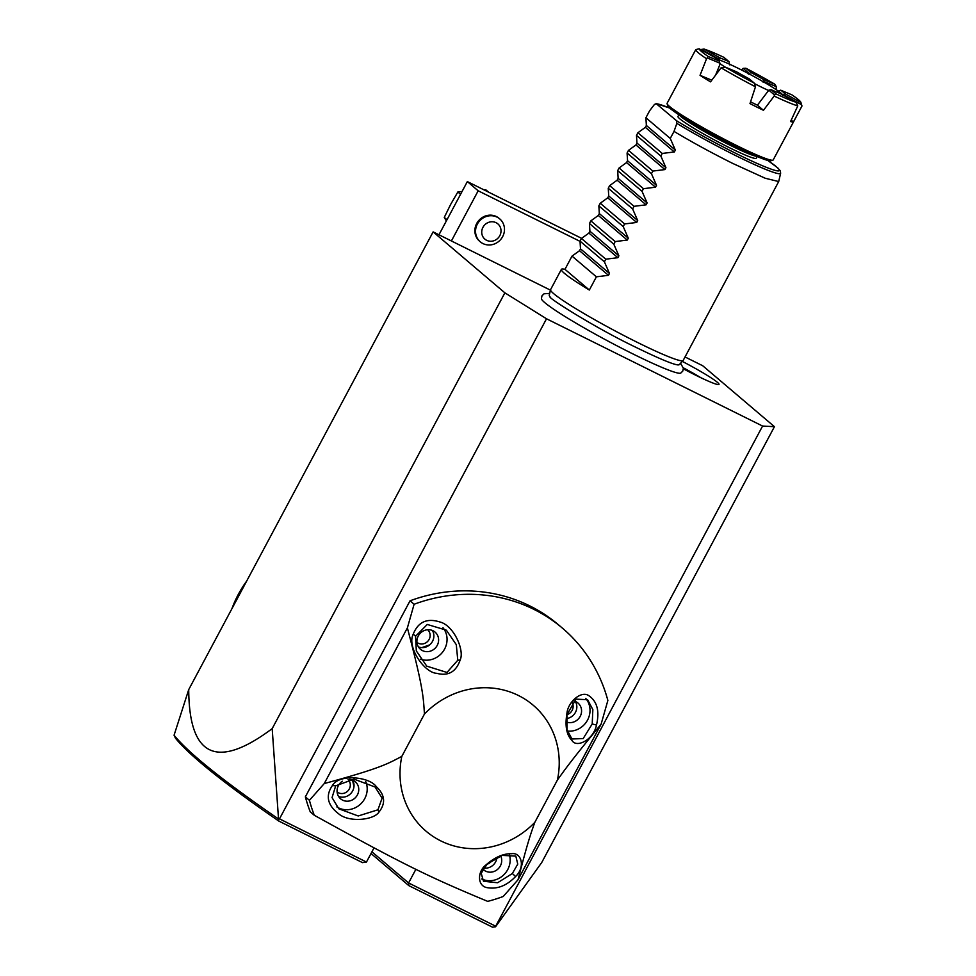 <?xml version="1.0" encoding="UTF-8"?>
<svg xmlns="http://www.w3.org/2000/svg" width="976" height="976" viewBox="0 0 976 976"><rect width="100%" height="100%" fill="white"/><g stroke="black" fill="none" stroke-linecap="round" stroke-linejoin="round"><path stroke-width="1.46" d="M550.44 290.14L433.124 231.885L504.873 292.837L546.511 318.774L762.585 426.048L774.444 426.683L702.696 365.732L685.042 356.972M549.683 293.398L544.047 293.788L541.973 295.838L541.399 298.717A79.093 6.344 28.1 0 0 632.594 353.763A79.093 6.344 28.1 0 0 680.736 373.113L682.785 371.075L683.359 368.22L680.553 363.267M682.309 361.388A37.966 3.038 -151.9 0 1 718.897 384.507A37.966 3.038 -151.9 0 1 695.766 375.235A37.966 3.038 -151.9 0 1 683.383 368.83M546.511 318.774L279.49 818.864L278.55 819.181L272.182 728.633L504.873 292.837M272.182 728.633C216.904 769.954 189.088 756.949 188.722 689.605L433.124 231.885M188.722 689.605L174.07 735.209L175.497 738.234C182.658 747.03 194.883 758.352 212.17 772.236L211.048 769.576C193.553 755.534 181.231 744.078 174.07 735.221M774.444 426.683L541.753 862.479L495.625 926.675L492.563 927.2L408.846 885.635L371.026 853.512M762.585 426.048L495.369 926.834M495.564 926.139L408.59 882.963L415.886 869.287M278.55 819.181L278.782 821.06L362.511 862.625L366.464 862.04L374.04 847.863M366.464 862.04L279.49 818.864M562.457 628.166L558.394 624.725A160.345 149.938 130.3 0 0 410.042 600.801L305.354 796.855A160.345 149.938 130.3 0 0 310.234 811.825L314.296 815.277C402.075 863.736 427.549 876.375 487.707 901.373A160.345 149.938 130.3 0 0 503.177 896.505L518.024 879.754L601.131 724.107L607.865 700.451A160.345 149.938 -49.7 0 0 562.457 628.166A160.345 149.938 -49.7 0 0 414.105 604.254L407.382 627.897L324.264 783.557L309.416 800.308A160.345 149.938 130.3 0 0 314.296 815.277M371.929 851.816L408.59 882.963L408.846 885.635M278.782 821.06C251.808 802.492 229.604 786.217 212.17 772.236M278.026 818.632C250.905 799.991 228.567 783.63 211.048 769.576M305.354 796.855L309.416 800.308M410.042 600.801L414.105 604.254M518.024 879.754C528.138 840.519 530.627 834.309 534.787 822.402A82.679 77.311 130.3 0 1 440.798 840.897A82.679 77.311 130.3 0 1 401.819 756.388C388.045 763.513 381.909 767.917 324.264 783.557M515.596 876.521C525.832 866.688 521.208 851.987 511.522 853.732C503.25 853.5 494.673 857.282 485.78 865.102C477.154 871.653 477.093 886.83 488 887.77C497.748 889.246 506.947 885.488 515.596 876.521L512.363 873.52L517.756 864.102L515.816 856.111L502.201 855.391L487.195 864.041L481.205 873.276L483.498 881.255L497.601 882.755L512.363 873.52M378.969 812.069C385.91 803.285 385.008 794.793 376.248 786.571C369.16 776.506 338.794 773.797 332.389 785.558C325.325 795.745 327.436 805.176 338.709 813.85C349.091 822.744 373.906 820.133 378.969 812.069L377.932 809.799L382.104 798.124L375.065 786.998L354.093 779.153L335.695 785.814L332.047 797.612L338.818 808.811L358.204 815.973L377.932 809.799M534.787 822.402L557.418 780.019A82.679 77.311 130.3 0 0 518.439 695.498A82.679 77.311 130.3 0 0 424.462 714.005L401.819 756.388M557.418 780.019C565.848 768.344 569.947 762.219 601.131 724.107M407.382 627.897C423.718 689.605 423.267 697.547 424.462 714.005M566.971 713.041C564.823 725.9 566.495 735.038 571.985 740.479C576.523 748.385 593.591 739.796 596.482 725.046C599.667 711.565 597.324 701.939 589.455 696.156C581.928 689.678 568.13 701.659 566.971 713.041L567.068 729.706L571.924 738.991L583.16 738.588L592.212 723.972L592.847 709.613L587.589 699.694L575.974 699.145L567.056 714.493M460.16 660.008C464.82 650.077 453.486 625.226 439.883 621.98C427.024 617.881 418.155 621.919 413.263 634.083C406.528 646.893 424.475 672.891 436.711 673.318C448.252 676.344 456.06 671.903 460.16 660.008L457.781 660.252L456.292 644.66L446.337 630.167L427.281 624.457L415.544 636.267L416.337 650.931L426.744 666.132L446.959 672.452L457.781 660.252M585.734 698.426A20.045 18.739 -49.7 0 1 587.576 720.032A20.045 18.739 -49.7 0 1 567.41 731.073M566.263 721.959A11.273 10.541 130.3 0 0 580.195 716.372A11.273 10.541 130.3 0 0 578.024 703.074A11.273 10.541 130.3 0 0 573.754 700.951M566.446 718.556A11.273 10.541 130.3 0 0 575.462 712.346A11.273 10.541 130.3 0 0 575.328 701.451M567.019 714.639A8.272 7.735 130.3 0 0 572.192 702.696M353.959 786.693A11.273 10.541 130.3 0 0 352.519 780.007L353.959 786.693A11.273 10.541 130.3 0 1 352.653 790.914A11.273 10.541 130.3 0 1 338.562 796.428M418.411 646.893A11.273 10.541 130.3 0 0 421.827 647.625A11.273 10.541 130.3 0 0 429.696 644.855A11.273 10.541 130.3 0 0 432.502 641.366A11.273 10.541 130.3 0 0 432.368 630.472M421.827 647.625L429.696 644.855M418.277 635.986A11.273 10.541 130.3 0 0 420.461 649.284A11.273 10.541 130.3 0 0 437.236 645.392A11.273 10.541 130.3 0 0 435.064 632.094A11.273 10.541 130.3 0 0 418.277 635.986M427.647 629.752A8.272 7.735 130.3 0 1 418.326 643.245A8.272 7.735 -49.7 0 1 416.947 642.354M442.982 627.702A20.045 18.739 -49.7 0 1 444.605 649.052A20.045 18.739 -49.7 0 1 420.51 659.215M342.308 781.227A11.273 10.541 130.3 0 0 338.428 785.534A11.273 10.541 130.3 0 0 340.612 798.832A11.273 10.541 130.3 0 0 357.387 794.94A11.273 10.541 130.3 0 0 355.203 781.642A11.273 10.541 130.3 0 0 349.737 779.324M337.098 791.89A8.272 7.735 -49.7 0 0 338.477 792.793A8.272 7.735 130.3 0 0 348.078 779.556M365.707 781.52A20.045 18.739 -49.7 0 1 364.756 798.6A20.045 18.739 -49.7 0 1 336.818 806.908M483.706 868.03A11.273 10.541 130.3 0 0 495.613 861.893A11.273 10.541 130.3 0 0 496.943 857.477M482.925 869.213A11.273 10.541 130.3 0 0 483.571 869.811A11.273 10.541 130.3 0 0 500.346 865.919A11.273 10.541 130.3 0 0 500.7 855.903M486.987 864.236A8.272 7.735 130.3 0 0 492.148 860.173M509.289 854.171A20.045 18.739 -49.7 0 1 507.727 869.579A20.045 18.739 -49.7 0 1 481.68 878.949M451.4 240.962L478.179 190.796L580.037 241.365M496.394 216.562A15.03 14.054 -49.7 0 1 499.065 218.319L499.749 218.905A15.03 14.054 -49.7 0 1 501.762 238.095A15.03 14.054 -49.7 0 1 482.961 243.573A15.03 14.054 130.3 0 1 480.277 241.816L479.606 241.243A15.03 14.054 -49.7 0 1 477.593 222.04A15.03 14.054 -49.7 0 1 496.394 216.562M478.179 190.796L467.345 181.597L438.956 234.789M467.345 181.597L581.623 238.339M483.852 189.783L485.706 189.722L488.512 192.101M446.349 220.942L444.263 217.416L450.68 204.374L457.854 191.979L460.574 194.285M457.854 191.979L462.087 191.455M444.263 217.416L446.996 219.734M480.277 241.816A15.03 14.054 130.3 0 1 478.264 222.613A15.03 14.054 130.3 0 1 497.077 217.136A15.03 14.054 -49.7 0 1 499.749 218.905M496.076 222.699A10.016 9.37 130.3 0 0 482.949 227.323A10.016 9.37 130.3 0 0 486.658 240.316A10.016 9.37 -49.7 0 0 499.797 235.692A10.016 9.37 -49.7 0 0 496.076 222.699M683.102 360.547L679.272 364.634A73.712 5.905 -151.9 0 1 677.454 364.865C671.976 364.036 657.726 357.997 634.729 346.761C595.128 327.741 547.353 297.485 550.074 296.85A73.712 5.905 -151.9 0 1 549.256 295.216L550.525 289.762A75.164 6.027 28.1 0 0 637.182 342.283A75.164 6.027 28.1 0 0 683.102 360.547A75.164 6.027 28.1 0 0 683.176 360.437L778.702 181.56L780.641 173.228A72.98 5.856 -151.9 0 1 744.029 159.674A72.98 5.856 -151.9 0 1 676.856 123.366L676.527 120.719L656.055 103.529L669.707 108.068M676.856 123.366L674.026 131.406L670.268 138.446L675.343 150.084L674.343 151.951L662.265 153.439L660.862 156.075L665.937 167.713L664.937 169.58L652.859 171.068L651.443 173.704L656.519 185.33L655.518 187.197L643.44 188.697L642.037 191.32L647.112 202.959L646.112 204.826L634.034 206.314L632.631 208.949L637.706 220.576L636.706 222.455L624.628 223.943L623.213 226.566L628.288 238.205L627.287 240.072L615.209 241.56L613.806 244.195L618.882 255.834L617.881 257.701L605.803 259.189L604.4 261.824L580.025 241.121L580.5 248.843L579.5 250.71L572.021 256.115L564.97 269.327A75.164 6.027 28.1 0 0 561.395 269.364L550.574 289.64A75.164 6.027 28.1 0 0 550.525 289.762M674.026 131.406C692.179 142.264 711.736 152.927 732.695 163.407L765.172 178.23L778.702 181.548M669.756 108.104A70.553 5.661 -151.9 0 0 656.58 103.773L654.506 104.383L649.662 110.703L645.905 117.754L670.268 138.446M604.4 261.824L609.463 273.451L608.475 275.317L596.397 276.818L572.021 256.115M561.395 269.364A75.164 6.027 28.1 0 0 589.333 290.031L596.397 276.818M580.025 241.121L581.44 238.486L588.906 233.081L589.907 231.214L589.443 223.492L590.846 220.869L598.312 215.464L599.313 213.585L598.849 205.875L600.252 203.24L607.731 197.835L608.731 195.969L608.255 188.246L609.671 185.611L617.137 180.206L618.137 178.34L617.674 170.629L619.077 167.994L626.543 162.589L627.544 160.723L627.08 153L628.483 150.365L635.962 144.96L636.962 143.094L636.486 135.371L637.901 132.748L645.368 127.344L646.368 125.465L645.905 117.754M662.265 153.439L637.901 132.748M660.862 156.075L636.486 135.371M652.859 171.068L628.483 150.365M651.443 173.704L627.08 153M643.44 188.697L619.077 167.994M642.037 191.32L617.674 170.629M634.034 206.314L609.671 185.611M632.631 208.949L608.255 188.246M624.628 223.943L600.252 203.24M623.213 226.566L598.849 205.875M615.209 241.56L590.846 220.869M613.806 244.195L589.443 223.492M605.803 259.189L581.44 238.486M564.97 269.327L589.333 290.031M757.12 156.538L756.217 158.234A44.347 3.55 -151.9 0 1 729.084 147.522A44.347 3.55 -151.9 0 1 677.978 116.449L678.881 114.753M782.362 95.319L783.362 94.684L801.516 104.7L801.93 106.103L773.199 159.93A60.134 4.819 -151.9 0 1 772.846 160.186L770.82 160.796A58.633 4.697 -151.9 0 1 735.294 146.388A58.633 4.697 -151.9 0 1 667.718 105.737L667.096 103.724A60.134 4.819 -151.9 0 1 667.108 103.285L693.228 54.375M772.846 160.186A60.134 4.819 -151.9 0 1 736.404 145.412A60.134 4.819 -151.9 0 1 667.096 103.724M799.356 110.947L793.549 121.732A60.134 4.819 -151.9 0 1 790.56 121.573L797.782 105.884A60.134 4.819 -151.9 0 1 774.163 96.063L763.464 110.3A60.134 4.819 -151.9 0 1 756.864 107.079A60.134 4.819 -151.9 0 1 749.983 103.602L755.473 86.779A60.134 4.819 -151.9 0 1 721.093 67.808L710.54 81.85A60.134 4.819 -151.9 0 1 700.036 75.311L706.551 58.755A60.134 4.819 -151.9 0 1 695.79 49.605L693.277 54.302M717.031 59.353A38.088 3.05 -151.9 0 1 749.007 73.859A38.088 3.05 -151.9 0 1 781.129 93.269A38.088 3.05 28.1 0 1 782.642 94.855M706.551 58.755L708.21 56.486L719.373 61.134A39.528 3.172 -151.9 0 1 715.396 57.755L699.158 48.8L695.79 49.605M715.603 75.091L719.983 64.343L719.373 61.134M720.007 63.684A38.088 3.05 28.1 0 0 725.192 67.137M754.509 83.643A38.088 3.05 28.1 0 0 768.49 90.463M768.832 90.158L771.089 89.67L776.176 93.989L774.505 94.989L768.832 90.158L757.425 105.176A38.088 3.05 -151.9 0 1 750.556 101.846M793.549 121.732L791.109 120.39M777.726 91.378L780.702 90.182A39.528 3.172 -151.9 0 1 784.667 93.55L800.906 102.517A57.621 4.624 28.1 0 0 800.881 102.382A57.621 4.624 28.1 0 0 791.853 94.818L780.702 90.182M783.362 94.684L784.667 93.55M741.443 69.943L743.163 68.357L745.847 68.222L750.934 72.541A39.528 3.172 -151.9 0 1 763.61 79.544L774.761 84.18L776.347 86.669L763.879 81.484L763.183 82.313M776.347 86.669L776.042 89.56M748.36 74.139L750.934 72.541M763.879 81.484L763.61 79.544M743.163 68.357L748.848 73.188M800.881 102.382L801.906 105.75A60.134 4.819 -151.9 0 1 801.93 106.103M774.505 94.989L774.163 96.063M797.782 105.884L796.038 102.248L779.8 93.293A39.528 3.172 -151.9 0 1 771.089 89.67M776.176 93.989A57.621 4.624 28.1 0 0 796.038 102.248M763.464 110.3L757.425 105.176M754.216 83.082L749.129 78.763A39.528 3.172 -151.9 0 1 736.465 71.773L725.302 67.137A57.621 4.624 28.1 0 0 754.216 83.082L755.473 86.779M725.302 67.137L721.093 67.808M711.785 80.191L700.036 75.311M707.551 58.048L720.02 63.233M699.158 48.8A57.621 4.624 28.1 0 0 708.21 56.486M800.906 102.517L801.516 104.7M774.761 84.18A57.621 4.624 28.1 0 0 745.847 68.222M719.495 60.622L719.519 59.451L701.378 49.447L699.926 49.825M701.378 49.447L704.025 49.056L720.264 58.023L719.519 59.451M729.67 64.855L728.974 61.647L723.887 57.328A57.621 4.624 28.1 0 0 704.025 49.056M720.264 58.023A39.528 3.172 -151.9 0 1 728.974 61.647M701.061 377.81A35.075 2.806 28.1 0 0 683.31 367.818M592.212 723.972L596.482 725.046M415.544 636.267L413.263 634.083M335.695 785.814L332.389 785.558M487.195 864.041L485.78 865.102M246.66 581.098A105.225 98.393 130.3 0 0 231.91 608.719M767.734 160.418A70.553 5.661 -151.9 0 1 759.182 164.346A70.553 5.661 -151.9 0 1 676.527 120.719M646.368 125.465L675.343 150.084M645.368 127.344L674.343 151.951M636.962 143.094L665.937 167.713M635.962 144.96L664.937 169.58M627.544 160.723L656.519 185.33M626.543 162.589L655.518 187.197M618.137 178.34L647.112 202.959M617.137 180.206L646.112 204.826M608.731 195.969L637.706 220.576M607.731 197.835L636.706 222.455M599.313 213.585L628.288 238.205M598.312 215.464L627.287 240.072M589.907 231.214L618.882 255.834M588.906 233.081L617.881 257.701M580.5 248.843L609.463 273.451M579.5 250.71L608.475 275.317M679.491 115.168A44.347 3.55 28.1 0 0 730.255 145.314A44.347 3.55 28.1 0 0 756.449 156.245M231.031 610.378L247.684 579.183M780.641 173.228L780.312 170.885L777.945 168.055L767.795 160.442"/></g></svg>
